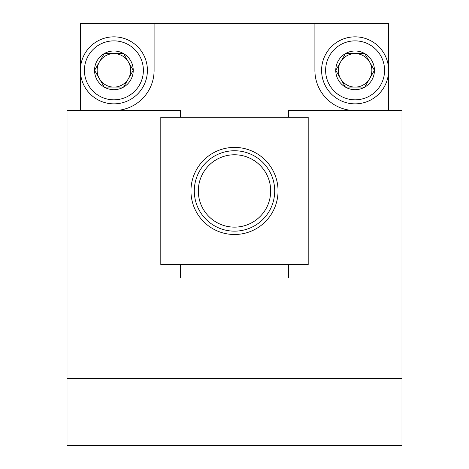 <?xml version="1.0" encoding="UTF-8"?>
<svg xmlns="http://www.w3.org/2000/svg" width="469" height="469" viewBox="0 0 469 469"><rect width="100%" height="100%" fill="white"/><g stroke="black" fill="none" stroke-linecap="round" stroke-linejoin="round"><path stroke-width="0.7" d="M180.565 117.25L180.565 110.549L67.003 110.549L67.003 445.55L401.997 445.55L401.997 110.549L288.435 110.549L288.435 117.25M180.565 264.651L180.565 278.053L288.435 278.053L288.435 264.651M190.947 190.947A43.553 43.553 0 0 1 256.273 153.234A43.553 43.553 0 0 1 256.273 228.667A43.553 43.553 0 0 1 190.947 190.947M160.803 264.651L308.197 264.651L308.197 117.25L160.803 117.25L160.803 264.651M198.323 190.947A36.177 36.177 0 0 1 252.592 159.618A36.177 36.177 0 0 1 252.592 222.283A36.177 36.177 0 0 1 198.323 190.947M194.301 190.947A40.199 40.199 0 0 1 254.603 156.136A40.199 40.199 0 0 1 254.603 225.765A40.199 40.199 0 0 1 194.301 190.947M388.602 110.549L388.602 23.45L80.398 23.45L80.398 110.549M314.898 23.45L314.898 70.35A40.199 40.199 0 0 0 355.097 110.549M154.102 23.45L154.102 70.35A40.199 40.199 0 0 1 113.903 110.549M123.57 53.601L133.243 70.35L123.57 87.099L104.229 87.099L94.556 70.35L104.229 53.601L123.57 53.601A19.34 19.34 0 0 1 123.57 87.099A19.34 19.34 0 0 1 94.556 70.35A19.34 19.34 0 0 1 123.57 53.601L104.229 53.601L94.556 70.35L104.229 87.099L123.57 87.099L128.406 78.728A16.749 16.749 0 0 1 99.393 78.728A16.749 16.749 0 0 1 113.903 53.601A16.749 16.749 0 0 1 128.406 61.972L123.57 53.601M84.42 70.35A29.483 29.483 0 0 1 128.641 44.819A29.483 29.483 0 0 1 128.641 95.881A29.483 29.483 0 0 1 84.42 70.35M80.398 70.35A33.498 33.498 0 0 1 130.652 41.336A33.498 33.498 0 0 1 130.652 99.364A33.498 33.498 0 0 1 80.398 70.35M128.406 61.972A16.749 16.749 0 0 1 128.406 78.728L133.243 70.35L128.406 61.972M364.771 53.601L374.444 70.35L364.771 87.099L345.43 87.099L335.757 70.35L345.43 53.601L364.771 53.601A19.34 19.34 0 0 1 364.771 87.099A19.34 19.34 0 0 1 335.757 70.35A19.34 19.34 0 0 1 364.771 53.601L345.43 53.601L335.757 70.35L345.43 87.099L364.771 87.099L369.607 78.728A16.749 16.749 0 0 1 340.594 78.728A16.749 16.749 0 0 1 355.097 53.601A16.749 16.749 0 0 1 369.607 61.972L364.771 53.601M325.621 70.35A29.483 29.483 0 0 1 369.842 44.819A29.483 29.483 0 0 1 369.842 95.881A29.483 29.483 0 0 1 325.621 70.35M321.599 70.35A33.498 33.498 0 0 1 371.853 41.336A33.498 33.498 0 0 1 371.853 99.364A33.498 33.498 0 0 1 321.599 70.35M369.607 61.972A16.749 16.749 0 0 1 369.607 78.728L374.444 70.35L369.607 61.972M401.997 378.547L67.003 378.547"/></g></svg>
